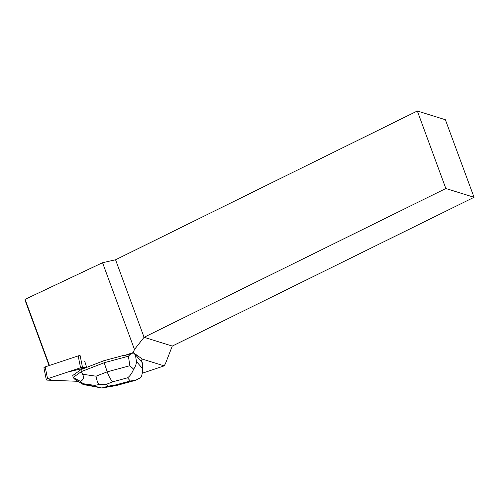 <?xml version="1.0" encoding="UTF-8"?>
<svg xmlns="http://www.w3.org/2000/svg" width="499" height="499" viewBox="0 0 499 499"><rect width="100%" height="100%" fill="white"/><g stroke="black" fill="none" stroke-linecap="round" stroke-linejoin="round"><path stroke-width="0.75" d="M46.301 379.727L43.912 367.857A2.146 0.736 -11.4 0 1 45.166 366.896L78.181 355.906A2.146 0.736 -11.4 0 1 80.127 355.606L82.516 367.476A2.146 0.736 168.6 0 0 80.57 367.775L47.555 378.766A2.146 0.736 168.6 0 0 46.301 379.727A2.146 0.736 168.6 0 0 47.311 380.132L78.106 381.317L51.54 380.294L48.303 378.516L67.271 372.204L86.078 367.613L82.516 367.476M142.408 373.19L164.165 365.879L165.406 363.734L172.28 346.075L144.074 337.293L445.844 188.51L474.05 197.292L445.37 119.723L417.326 110.99L115.55 259.773L102.557 262.717L25.093 299.331L24.95 299.949L49.102 365.586M142.683 362.86L142.614 371.262L142.914 363.478L140.849 361.07L142.346 359.087L164.165 365.879M84.724 361.27L86.658 367.389M80.975 369.591L75.499 373.526L75.574 373.894A6.98 2.389 168.6 0 0 74.014 375.017L73.939 374.643L72.767 375.485L73.172 377.475L81.374 371.587L80.975 369.591L103.798 360.74L123.203 355.494L123.534 355.799L133.208 352.575L134.474 349.481L102.557 262.717M74.014 375.017L75.574 373.894M49.432 365.48L25.093 299.331M142.346 359.087L133.208 352.575M123.534 355.799L130.9 353.81L128.38 356.199L129.896 365.717L107.223 371.842C108.969 376.851 110.884 380.157 112.967 381.754L127.551 377.812C130.014 376.034 132.035 373.152 133.62 369.173L129.896 365.717M140.849 361.07L135.372 354.652C134.649 353.922 133.158 353.641 130.9 353.81M134.474 349.481L144.074 337.293L115.55 259.773M474.05 197.292L172.28 346.075M417.326 110.99L445.844 188.51M133.62 369.173C135.441 366.628 136.389 364.064 136.458 361.488L135.372 354.652M128.38 356.199L104.197 362.736L103.798 360.74M73.178 377.512L74.501 379.053L82.984 384.38L83.72 384.61L83.851 384.267L80.426 381.386L73.172 377.475M82.653 374.262L81.374 371.587L104.197 362.736L107.223 371.842L96.026 376.19L82.653 374.262C84.156 377.556 83.414 379.932 80.426 381.386M142.614 371.262L141.778 375.529L140.793 377.568L135.435 380.388L130.258 380.98L115.674 384.922L116.024 385.615L101.865 388.01L107.884 386.238L106.268 384.349L98.921 384.561L94.698 385.371L95.646 386.482L101.865 388.01M96.026 376.19C96.594 379.683 97.561 382.477 98.921 384.561M45.166 366.896L47.555 378.766M80.57 367.775L78.181 355.906M142.465 368.524L136.458 361.488M115.674 384.922L107.884 386.238M127.551 377.812L130.258 380.98M106.268 384.349L112.967 381.754M95.646 386.482L83.851 384.267M83.408 383.743L94.698 385.371M135.435 380.369L116.024 385.615M83.72 384.61L100.81 387.823"/></g></svg>
